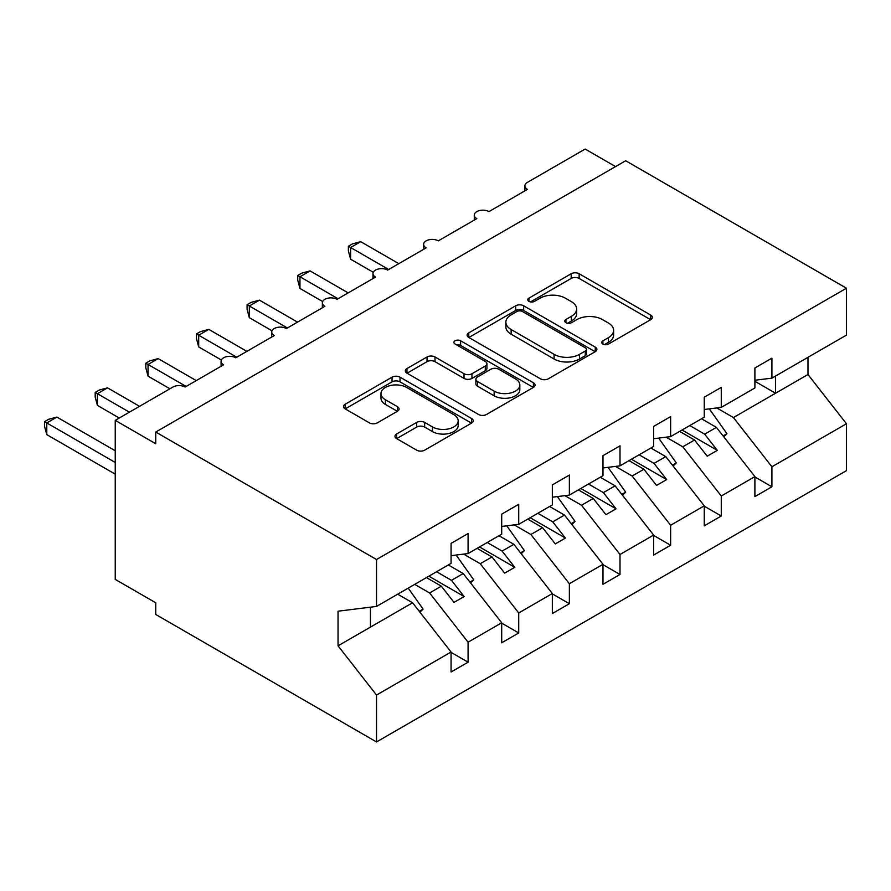 <?xml version="1.0" encoding="UTF-8"?>
<svg xmlns="http://www.w3.org/2000/svg" width="891" height="891" viewBox="0 0 891 891"><rect width="100%" height="100%" fill="white"/><g stroke="black" fill="none" stroke-linecap="round" stroke-linejoin="round"><path stroke-width="1.34" d="M602.895 344.06A3.932 2.272 0 0 0 608.464 344.06L650.708 319.669A5.624 3.252 0 0 0 652.357 317.374A5.624 3.252 0 0 0 650.708 315.08L579.139 273.749A5.624 3.252 0 0 0 571.187 273.749L528.931 298.151A3.932 2.272 0 0 0 527.784 299.755A3.932 2.272 0 0 0 528.931 301.358A3.932 2.272 0 0 0 534.5 301.358L539.968 298.207A17.998 10.391 0 0 1 565.417 298.207L571.376 301.648A17.998 10.391 0 0 1 576.655 308.999A17.998 10.391 0 0 1 571.376 316.338L565.919 319.501A3.932 2.272 0 0 0 564.76 321.105A3.932 2.272 0 0 0 565.919 322.709A3.932 2.272 0 0 0 571.476 322.709L576.945 319.557A17.998 10.391 0 0 1 602.394 319.557L608.364 322.999A17.998 10.391 0 0 1 613.632 330.338A17.998 10.391 0 0 1 608.364 337.689L602.895 340.852A3.932 2.272 0 0 0 601.737 342.456A3.932 2.272 0 0 0 602.895 344.06L602.895 340.852M396.618 433.995A5.624 3.252 0 0 0 394.969 436.289A5.624 3.252 0 0 0 396.618 438.584L416.698 450.178A5.624 3.252 0 0 0 424.651 450.178L471.573 423.091A5.624 3.252 0 0 0 473.221 420.797A5.624 3.252 0 0 0 471.573 418.503L400.003 377.171A5.624 3.252 0 0 0 392.051 377.171L345.129 404.269A5.624 3.252 0 0 0 343.481 406.563A5.624 3.252 0 0 0 345.129 408.858L369.386 422.857A5.624 3.252 0 0 0 377.339 422.857L397.419 411.263A5.624 3.252 0 0 0 399.068 408.969A5.624 3.252 0 0 0 397.419 406.675L385.391 399.736A15.047 8.687 0 0 1 380.98 393.588A15.047 8.687 0 0 1 390.269 385.569A15.047 8.687 0 0 1 406.664 387.451L453.775 414.649A15.047 8.687 0 0 1 458.186 420.797A15.047 8.687 0 0 1 448.897 428.816A15.047 8.687 0 0 1 432.503 426.934L424.651 422.401A5.624 3.252 0 0 0 416.698 422.401L396.618 433.995L396.618 438.584M754.9 380.257L771.907 378.14L846.45 335.105L846.45 288.216L625.671 160.748L155.747 432.046L155.747 443.74L115.24 420.352L172.965 387.028A8.598 4.956 0 0 1 185.116 387.028L223.608 364.809A8.598 4.956 0 0 1 221.091 361.3A8.598 4.956 0 0 1 226.392 356.712A8.598 4.956 0 0 1 235.759 357.792L274.239 335.573A8.598 4.956 0 0 1 271.722 332.065A8.598 4.956 0 0 1 277.034 327.476A8.598 4.956 0 0 1 286.39 328.556L324.881 306.337A8.598 4.956 0 0 1 322.364 302.829A8.598 4.956 0 0 1 327.665 298.251A8.598 4.956 0 0 1 337.032 299.32L375.512 277.101A8.598 4.956 0 0 1 372.995 273.593A8.598 4.956 0 0 1 378.307 269.015A8.598 4.956 0 0 1 387.674 270.084L426.154 247.865A8.598 4.956 0 0 1 423.637 244.357A8.598 4.956 0 0 1 428.939 239.779A8.598 4.956 0 0 1 438.305 240.848L476.796 218.629A8.598 4.956 0 0 1 474.279 215.121A8.598 4.956 0 0 1 479.581 210.543A8.598 4.956 0 0 1 488.947 211.613L527.427 189.393A8.598 4.956 180 0 1 524.91 185.885A8.598 4.956 180 0 1 527.427 182.377L585.153 149.053L615.536 166.595M846.45 288.216L376.525 559.515L155.747 432.046M540.369 378.786A5.624 3.252 0 0 0 548.321 378.786L595.244 351.689A5.624 3.252 0 0 0 596.892 349.395A5.624 3.252 0 0 0 595.244 347.1L523.663 305.78A5.624 3.252 0 0 0 515.711 305.78L468.789 332.866A5.624 3.252 0 0 0 467.14 335.161A5.624 3.252 0 0 0 468.789 337.455L540.369 378.786M456.649 344.906A3.932 2.272 0 0 1 460.636 345.463L460.636 340.785L533.408 382.796A5.624 3.252 0 0 1 535.057 385.101A5.624 3.252 0 0 1 533.408 387.396L486.486 414.482A5.624 3.252 0 0 1 478.534 414.482L406.964 373.162L406.964 368.562A5.624 3.252 0 0 0 405.316 370.868A5.624 3.252 0 0 0 406.964 373.162M406.964 368.562L427.034 356.979A5.624 3.252 0 0 1 434.997 356.979L464.022 373.73A5.624 3.252 0 0 0 471.974 373.73L485.294 366.045A5.624 3.252 0 0 0 486.943 363.751A5.624 3.252 0 0 0 485.294 361.456L455.078 344.004A3.932 2.272 0 0 1 453.92 342.4A3.932 2.272 0 0 1 456.348 340.295A3.932 2.272 0 0 1 460.636 340.785M376.525 559.515L376.525 606.415L451.069 563.379L451.069 543.376L468.087 533.553L468.087 553.556L451.069 555.672M468.087 553.556L501.711 534.143L501.711 514.14L518.718 504.317L518.718 524.32L501.711 526.436M518.718 524.32L552.342 504.907L552.342 484.904L569.36 475.081L569.36 495.084L552.342 497.2M569.36 495.084L602.984 475.671L602.984 455.669L620.002 445.845L620.002 465.848L602.984 467.964M620.002 465.848L653.615 446.436L653.615 426.433L670.633 416.609L670.633 436.612L653.615 438.728M670.633 436.612L704.258 417.2L704.258 397.197L721.276 387.373L721.276 407.376L704.258 409.492M451.069 652.368L468.087 662.191L468.087 642.199L501.711 622.787L463.22 573.548L448.329 564.961M414.705 584.373L429.596 592.961L468.087 642.199M501.711 623.132L518.718 632.955L518.718 612.963L552.342 593.551L513.862 544.312L498.971 535.725M463.587 554.113L480.238 563.725L518.718 612.963M552.342 593.896L569.36 603.719L569.36 583.728L602.984 564.315L564.493 515.076L549.613 506.489M514.218 524.877L530.869 534.489L569.36 583.728M602.984 564.66L620.002 574.483L620.002 554.492L653.615 535.079L615.135 485.84L600.244 477.253M564.861 495.641L581.511 505.253L620.002 554.492M653.615 535.424L670.633 545.247L670.633 525.256L704.258 505.843L665.777 456.615L650.887 448.017M615.503 466.405L632.153 476.017L670.633 525.256M704.258 506.199L721.276 516.012L721.276 496.02L754.9 476.607L754.9 496.61L771.907 486.787L771.907 466.784L846.45 423.748L846.45 470.648L376.525 741.947L155.747 614.478L155.747 602.784L115.24 579.395L115.24 420.352M666.134 437.169L682.784 446.792L721.276 496.02M771.907 378.14L771.907 358.149L754.9 367.972L754.9 387.964L721.276 407.376M754.9 476.963L771.907 486.787M716.776 407.933L733.427 417.556L771.907 466.784M376.525 606.415L338.045 611.204L338.045 645.819L412.589 602.784L397.698 594.197M412.589 602.784L451.069 652.023L451.069 672.014L468.087 662.191M518.718 632.955L501.711 642.779L501.711 622.787M569.36 603.719L552.342 613.543L552.342 593.551M620.002 574.483L602.984 584.307L602.984 564.315M670.633 545.247L653.615 555.071L653.615 535.079M721.276 516.012L704.258 525.835L704.258 505.843M338.045 645.819L376.525 695.058L451.069 652.023M376.525 695.058L376.525 741.947M429.596 592.961L441.346 586.178L454.009 602.383L464.133 596.536L451.47 580.331L463.22 573.548M426.455 577.591L441.346 586.178M436.59 571.744L451.47 580.331M480.238 563.725L491.988 556.942L504.651 573.147L514.775 567.3L502.112 551.095L513.862 544.312M477.097 548.355L491.988 556.942M487.221 542.508L502.112 551.095M530.869 534.489L542.619 527.706L555.282 543.911L565.406 538.064L552.754 521.859L564.493 515.076M527.739 519.119L542.619 527.706M537.863 513.272L552.754 521.859M581.511 505.253L593.261 498.47L605.925 514.675L616.049 508.828L603.385 492.623L615.135 485.84M578.37 489.883L593.261 498.47M588.494 484.036L603.385 492.623M632.153 476.017L643.903 469.234L656.556 485.439L666.691 479.592L654.027 463.387L665.777 456.615M629.013 460.647L643.903 469.234M639.137 454.8L654.027 463.387M682.784 446.792L694.534 440.009L707.198 456.203L717.322 450.356L704.658 434.162L716.409 427.379L754.9 476.607M679.644 431.411L694.534 440.009M689.779 425.564L704.658 434.162M716.409 427.379L701.529 418.781M733.427 417.556L807.97 374.521L846.45 423.748M754.9 381.303L775.56 393.232L775.56 376.035M807.97 357.324L807.97 374.521M370.456 627.108L370.456 607.172M682.083 430.008L717.322 450.356M631.441 459.244L666.691 479.592M580.798 488.48L616.049 508.828M530.167 517.716L565.406 538.064M479.525 546.951L514.775 567.3M428.894 576.187L464.133 596.536M604.466 344.617L608.364 342.367A17.998 10.391 0 0 0 613.632 335.016L613.632 330.338M576.655 308.999L576.655 313.677A17.998 10.391 0 0 1 571.376 321.016L567.489 323.266M650.63 319.713L579.139 278.426A5.624 3.252 0 0 0 571.187 278.426L530.501 301.915M595.166 351.733L523.663 310.458A5.624 3.252 0 0 0 515.711 310.458L468.866 337.5M585.298 351.009A3.932 2.272 0 0 0 586.456 349.395A3.932 2.272 0 0 0 585.298 347.791L522.471 311.516A3.932 2.272 0 0 0 516.903 311.516L511.144 314.846A17.998 10.391 0 0 0 505.865 322.197A17.998 10.391 0 0 0 511.144 329.536L554.079 354.34A17.998 10.391 0 0 0 579.529 354.34L585.298 351.009L585.298 355.687A3.932 2.272 0 0 0 586.456 354.072L586.456 349.395M505.865 322.197L505.865 326.874A17.998 10.391 0 0 0 511.144 334.214L511.144 329.536M585.298 355.687L579.529 359.017A17.998 10.391 0 0 1 554.079 359.017L511.144 334.214M407.031 373.206L427.034 361.657L427.034 356.979M486.943 363.751L486.943 368.429A5.624 3.252 0 0 1 485.294 370.723L471.974 378.408A5.624 3.252 0 0 1 464.022 378.408L434.997 361.657A5.624 3.252 0 0 0 427.034 361.657M460.636 345.463L533.33 387.44M494.137 391.127A15.047 8.687 0 0 0 510.532 393.009A15.047 8.687 0 0 0 519.821 384.979A15.047 8.687 0 0 0 515.41 378.842L498.815 369.253A5.624 3.252 0 0 0 490.863 369.253L477.543 376.949A5.624 3.252 0 0 0 475.894 379.243A5.624 3.252 0 0 0 477.543 381.537L494.137 391.127L494.137 395.804A15.047 8.687 0 0 0 510.532 397.687A15.047 8.687 0 0 0 519.821 389.657L519.821 384.979M475.894 379.243L475.894 383.921A5.624 3.252 0 0 0 477.543 386.215L477.543 381.537M494.137 395.804L477.543 386.215M458.186 420.797L458.186 425.475A15.047 8.687 0 0 1 448.897 433.494A15.047 8.687 0 0 1 432.503 431.612L424.651 427.079A5.624 3.252 0 0 0 416.698 427.079L396.695 438.628M380.98 393.588L380.98 398.266A15.047 8.687 0 0 0 385.391 404.414L385.391 399.736M397.341 411.308L385.391 404.414M471.495 423.136L400.003 381.849A5.624 3.252 0 0 0 392.051 381.849L345.207 408.902M348.381 246.228L350.608 247.52L350.608 259.214L348.381 250.906L348.381 246.228L352.424 243.9L360.732 241.673L350.608 247.52L388.676 269.505M350.608 259.214L373.296 272.312M360.732 241.673L398.812 263.658M709.303 408.869L726.945 433.683L723.08 435.911M726.945 433.683L723.77 436.79M297.739 275.464L299.966 276.756L299.966 288.45L297.739 280.142L297.739 275.464L301.782 273.136L310.09 270.909L299.966 276.756L338.045 298.741M299.966 288.45L322.653 301.548M310.09 270.909L348.169 292.894M658.672 438.105L676.302 462.919L672.449 465.147M676.302 462.919L673.139 466.026M247.097 304.7L249.324 305.992L249.324 317.686L247.097 309.377L247.097 304.7L251.151 302.372L259.459 300.144L249.324 305.992L287.403 327.977M249.324 317.686L272.011 330.784M259.459 300.144L297.538 322.13M608.03 467.341L625.671 492.155L621.807 494.382M625.671 492.155L622.497 495.262M196.466 333.936L198.693 335.228L198.693 346.922L196.466 338.613L196.466 333.936L200.508 331.608L208.817 329.38L198.693 335.228L236.772 357.213M198.693 346.922L221.38 360.02M208.817 329.38L246.896 351.366M557.387 496.577L575.029 521.38L571.164 523.618M575.029 521.38L571.866 524.498M145.823 363.172L148.051 364.464L148.051 376.158L145.823 367.849L145.823 363.172L149.877 360.844L158.175 358.616L148.051 364.464L186.13 386.449M148.051 376.158L169.925 388.788M158.175 358.616L196.254 380.602M506.756 525.813L524.398 550.616L520.533 552.854M524.398 550.616L521.224 553.734M95.192 392.408L97.409 393.699L97.409 405.394L95.192 397.085L95.192 392.408L99.235 390.069L107.544 387.852L97.409 393.699L129.418 412.177M97.409 405.394L119.283 418.024M107.544 387.852L139.542 406.329M456.114 555.048L473.756 579.852L469.891 582.09M473.756 579.852L470.582 582.97M44.55 421.643L46.778 422.935L46.778 434.63L44.55 426.321L44.55 421.643L48.593 419.305L56.901 417.088L46.778 422.935L115.24 462.462M46.778 434.63L115.24 474.157M56.901 417.088L115.24 450.768M408.212 588.127L423.114 609.088L419.26 611.326M423.114 609.088L419.951 612.206M608.364 342.367L608.364 337.689M565.919 322.709L565.919 319.501M571.376 321.016L571.376 316.338M528.931 301.358L528.931 298.151M571.187 278.426L571.187 273.749M579.139 278.426L579.139 273.749M650.708 319.669L650.708 315.08M468.789 337.455L468.789 332.866M515.711 310.458L515.711 305.78M523.663 310.458L523.663 305.78M595.244 351.689L595.244 347.1M554.079 359.017L554.079 354.34M579.529 359.017L579.529 354.34M434.997 361.657L434.997 356.979M464.022 378.408L464.022 373.73M471.974 378.408L471.974 373.73M485.294 370.723L485.294 366.045M533.408 387.396L533.408 382.796M416.698 427.079L416.698 422.401M424.651 427.079L424.651 422.401M432.503 431.612L432.503 426.934M397.419 411.263L397.419 406.675M345.129 408.858L345.129 404.269M392.051 381.849L392.051 377.171M400.003 381.849L400.003 377.171M471.573 423.091L471.573 418.503M474.279 220.088L474.279 215.121M524.91 190.852L524.91 185.885M423.637 249.324L423.637 244.357M372.995 278.56L372.995 273.593M322.364 307.796L322.364 302.829M271.722 337.021L271.722 332.065M221.091 366.257L221.091 361.3"/></g></svg>
